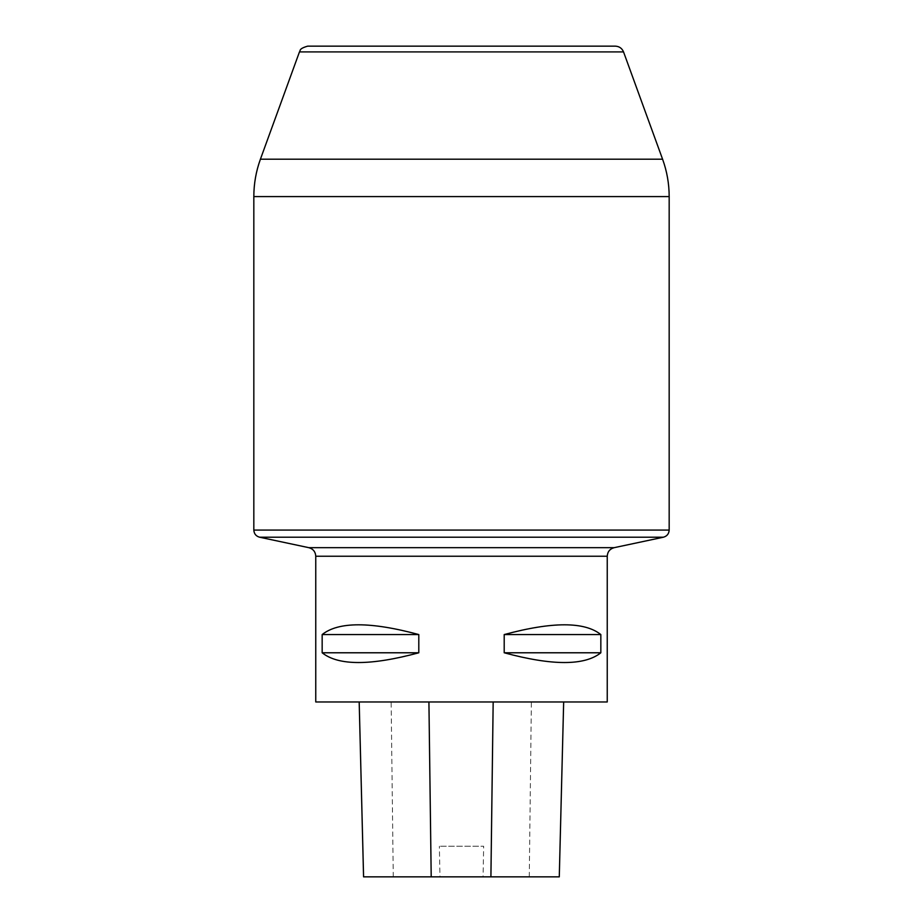 <?xml version="1.0" encoding="UTF-8"?>
<svg xmlns="http://www.w3.org/2000/svg" width="923" height="923" viewBox="0 0 923 923"><rect width="100%" height="100%" fill="white"/><g stroke="black" fill="none" stroke-linecap="round" stroke-linejoin="round"><path stroke-width="0.69" stroke-dasharray="4.62 3.46" d="M359.185 701.965L563.676 701.965L359.185 701.965M559.28 876.85L483.064 876.85L483.664 846.241L439.371 846.241L483.664 846.241M363.57 876.85L439.971 876.85L439.371 846.241M439.971 876.85L483.064 876.85M607.242 701.965L315.758 701.965M504.2 634.562C552.335 621.56 584.547 621.56 600.838 634.562L600.838 652.78C584.547 665.783 552.335 665.783 504.2 652.78L504.2 634.562L600.838 634.562M322.162 634.562C338.453 621.56 370.665 621.56 418.8 634.562L418.8 652.78C370.665 665.783 338.453 665.783 322.162 652.78L322.162 634.562L418.8 634.562M322.162 652.78L418.8 652.78M504.2 652.78L600.838 652.78M307.682 46.15L615.318 46.15M529.271 876.85L531.371 701.965M393.267 876.85L391.144 701.965M607.242 556.234L315.758 556.234M299.467 51.907L623.533 51.907M614.164 547.674L308.836 547.674M669.175 530.079L253.825 530.079M259.594 537.209L663.406 537.209M662.587 159.206L260.413 159.206M253.825 196.587L669.175 196.587"/><path stroke-width="1.38" d="M363.581 876.85L359.185 701.965L363.57 876.85L559.28 876.85L563.665 701.965L559.28 876.85M315.758 556.234L315.758 701.965L607.242 701.965L607.242 556.234L315.758 556.234C315.458 551.746 313.151 548.897 308.836 547.674L259.594 537.209C255.994 536.194 254.079 533.817 253.825 530.079L669.175 530.079C668.921 533.817 667.006 536.194 663.406 537.209L259.594 537.209M600.838 634.562C584.547 621.56 552.335 621.56 504.2 634.562L504.2 652.78C552.335 665.783 584.547 665.783 600.838 652.78L600.838 634.562L504.2 634.562M418.8 634.562C370.665 621.56 338.453 621.56 322.162 634.562L322.162 652.78C338.453 665.783 370.665 665.783 418.8 652.78L418.8 634.562L322.162 634.562M418.8 652.78L322.162 652.78M600.838 652.78L504.2 652.78M623.533 51.907L299.467 51.907C300.794 50.961 297.944 48.931 307.682 46.15L615.318 46.15C619.252 46.346 621.998 48.261 623.533 51.907L662.587 159.206C666.96 171.274 669.152 183.746 669.175 196.587L253.825 196.587L253.825 530.079M299.467 51.907L260.413 159.206C256.04 171.274 253.848 183.746 253.825 196.587M431.203 876.85L428.918 701.965M490.909 876.85L493.17 701.965M308.836 547.674L614.164 547.674C609.849 548.897 607.542 551.746 607.242 556.234M260.413 159.206L662.587 159.206M614.164 547.674L663.406 537.209M669.175 196.587L669.175 530.079"/></g></svg>
